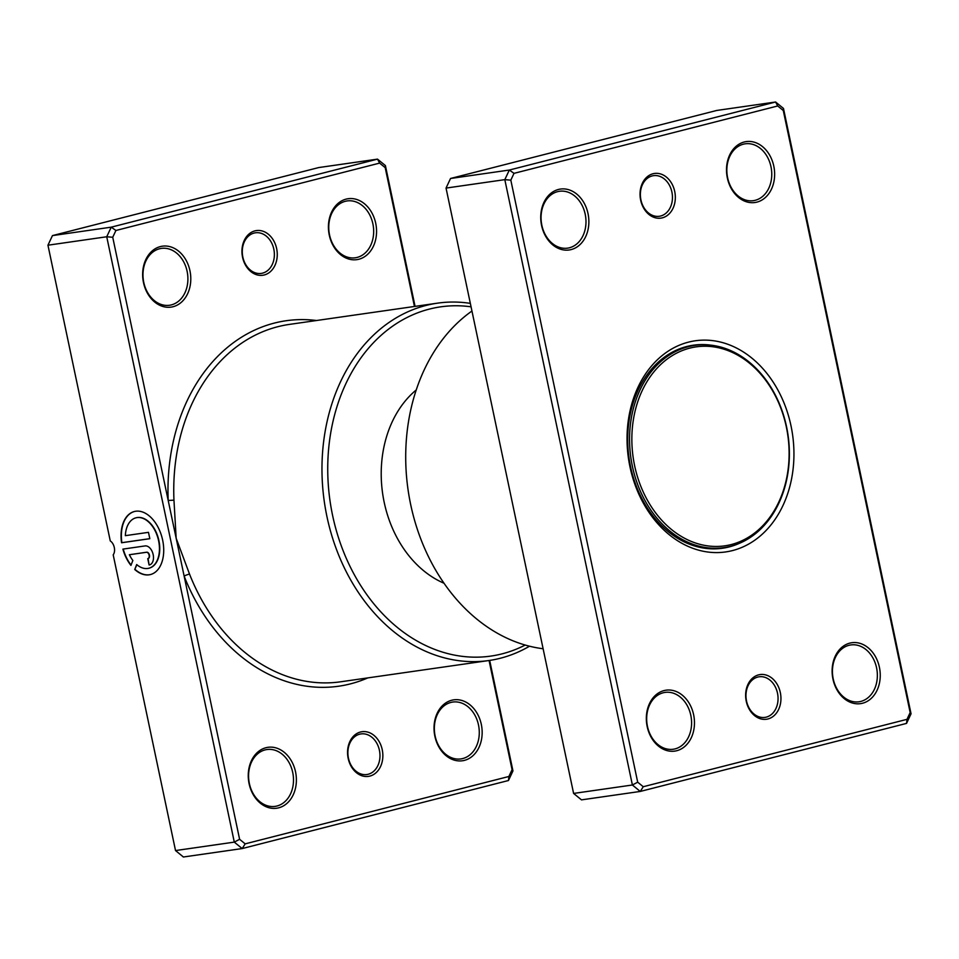 <?xml version="1.0" encoding="UTF-8"?>
<svg xmlns="http://www.w3.org/2000/svg" width="959" height="959" viewBox="0 0 959 959"><rect width="100%" height="100%" fill="white"/><g stroke="black" fill="none" stroke-linecap="round" stroke-linejoin="round"><path stroke-width="1.44" d="M758.641 674.86A22.56 17.538 -98.2 0 1 780.326 692.566A22.56 17.538 -98.2 0 1 767.943 718.962A22.56 17.538 -98.2 0 1 746.258 701.269A22.56 17.538 -98.2 0 1 758.641 674.86M766.241 717.14A20.511 15.943 81.8 0 0 777.653 693.98A20.511 15.943 81.8 0 0 759.096 676.79A20.511 15.943 81.8 0 0 757.79 677.054A20.511 15.943 81.8 0 0 746.366 700.214A20.511 15.943 81.8 0 0 764.922 717.404A20.511 15.943 81.8 0 0 766.241 717.14M653.043 173.747A22.56 17.538 -98.2 0 1 674.716 191.44A22.56 17.538 -98.2 0 1 662.333 217.837A22.56 17.538 -98.2 0 1 640.66 200.143A22.56 17.538 -98.2 0 1 653.043 173.747M660.631 216.015A20.511 15.943 81.8 0 0 672.055 192.867A20.511 15.943 81.8 0 0 653.499 175.665A20.511 15.943 81.8 0 0 652.192 175.929A20.511 15.943 81.8 0 0 640.768 199.088A20.511 15.943 81.8 0 0 659.324 216.278A20.511 15.943 81.8 0 0 660.631 216.015M664.072 690.576A30.772 23.915 -98.2 0 1 693.621 714.719A30.772 23.915 -98.2 0 1 676.742 750.717A30.772 23.915 -98.2 0 1 647.181 726.586A30.772 23.915 -98.2 0 1 664.072 690.576M675.04 748.895A28.722 22.321 81.8 0 0 691.031 716.469A28.722 22.321 81.8 0 0 665.043 692.398A28.722 22.321 81.8 0 0 663.208 692.77A28.722 22.321 81.8 0 0 647.229 725.184A28.722 22.321 81.8 0 0 673.206 749.255A28.722 22.321 81.8 0 0 675.04 748.895M558.462 189.462A30.772 23.915 -98.2 0 1 588.023 213.593A30.772 23.915 -98.2 0 1 571.132 249.592A30.772 23.915 -98.2 0 1 541.583 225.461A30.772 23.915 -98.2 0 1 558.462 189.462M569.442 247.77A28.722 22.321 81.8 0 0 585.422 215.355A28.722 22.321 81.8 0 0 559.445 191.285A28.722 22.321 81.8 0 0 557.611 191.644A28.722 22.321 81.8 0 0 541.619 224.07A28.722 22.321 81.8 0 0 567.608 248.141A28.722 22.321 81.8 0 0 569.442 247.77M744.244 141.992A30.772 23.915 -98.2 0 1 773.793 166.123A30.772 23.915 -98.2 0 1 756.915 202.121A30.772 23.915 -98.2 0 1 727.354 177.99A30.772 23.915 -98.2 0 1 744.244 141.992M755.212 200.299A28.722 22.321 81.8 0 0 771.204 167.885A28.722 22.321 81.8 0 0 745.215 143.814A28.722 22.321 81.8 0 0 743.381 144.174A28.722 22.321 81.8 0 0 727.401 176.6A28.722 22.321 81.8 0 0 753.378 200.671A28.722 22.321 81.8 0 0 755.212 200.299M849.842 643.117A30.772 23.915 -98.2 0 1 879.403 667.248A30.772 23.915 -98.2 0 1 862.513 703.247A30.772 23.915 -98.2 0 1 832.963 679.116A30.772 23.915 -98.2 0 1 849.842 643.117M860.81 701.425A28.722 22.321 81.8 0 0 876.802 669.01A28.722 22.321 81.8 0 0 850.825 644.939A28.722 22.321 81.8 0 0 848.991 645.299A28.722 22.321 81.8 0 0 832.999 677.725A28.722 22.321 81.8 0 0 858.976 701.796A28.722 22.321 81.8 0 0 860.81 701.425M471.948 311.028A180.52 140.29 81.8 0 0 410.692 504.638A180.52 140.29 81.8 0 0 543.118 648.752M688.526 342.123A106.665 82.894 -98.2 0 1 790.995 425.784A106.665 82.894 -98.2 0 1 732.46 550.586A106.665 82.894 -98.2 0 1 629.991 466.925A106.665 82.894 -98.2 0 1 688.526 342.123M710.679 345.132A102.565 79.705 81.8 0 0 693.369 345.192A102.565 79.705 81.8 0 0 686.812 346.499A102.565 79.705 81.8 0 0 629.715 462.286A102.565 79.705 81.8 0 0 722.499 548.248A102.565 79.705 81.8 0 0 729.056 546.942A102.565 79.705 81.8 0 0 739.137 543.429M515.415 517.285L511.375 498.153M508.114 482.641L504.014 463.209M777.713 105.97L775.603 102.002L716.817 110.441L450.538 178.482L509.325 170.043L775.603 102.002L783.479 108.439L911.05 713.796L906.543 723.398L640.264 791.439L632.389 785.001L504.818 179.645L509.325 170.043L514 173.351L510.823 180.148L637.687 782.184L643.261 786.728L906.974 719.346L910.163 712.561L783.287 110.525L777.713 105.97L514 173.351M450.538 178.482L446.043 188.084L573.602 793.429L581.49 799.866L640.264 791.439L643.261 786.728M573.602 793.429L632.389 785.001L637.687 782.184M446.043 188.084L504.818 179.645L510.823 180.148M783.479 108.439L783.287 110.525M911.05 713.796L910.163 712.561M906.543 723.398L906.974 719.346M718.651 548.68A102.565 79.705 81.8 0 0 721.384 548.045A102.565 79.705 81.8 0 0 721.827 547.925M692.806 345.684A102.565 79.705 81.8 0 0 689.545 345.863M688.43 346.678A102.157 79.393 81.8 0 0 631.561 461.998A102.157 79.393 81.8 0 0 723.985 547.625A102.157 79.393 81.8 0 0 730.506 546.318A102.157 79.393 81.8 0 0 787.375 430.999A102.157 79.393 81.8 0 0 694.951 345.372A102.157 79.393 81.8 0 0 688.43 346.678M689.797 348.129A100.515 78.111 81.8 0 0 634.63 465.738A100.515 78.111 81.8 0 0 731.19 544.568A100.515 78.111 81.8 0 0 786.344 426.971A100.515 78.111 81.8 0 0 689.797 348.129M254.95 230.867A22.56 17.538 -98.2 0 1 276.636 248.561A22.56 17.538 -98.2 0 1 264.252 274.969A22.56 17.538 -98.2 0 1 242.567 257.264A22.56 17.538 -98.2 0 1 254.95 230.867M262.55 273.147A20.511 15.943 81.8 0 0 273.974 249.987A20.511 15.943 81.8 0 0 255.406 232.797A20.511 15.943 81.8 0 0 254.099 233.061A20.511 15.943 81.8 0 0 242.675 256.209A20.511 15.943 81.8 0 0 261.244 273.411A20.511 15.943 81.8 0 0 262.55 273.147M360.56 731.993A22.56 17.538 -98.2 0 1 382.233 749.686A22.56 17.538 -98.2 0 1 369.85 776.095A22.56 17.538 -98.2 0 1 348.177 758.389A22.56 17.538 -98.2 0 1 360.56 731.993M368.148 774.273A20.511 15.943 81.8 0 0 379.572 751.113A20.511 15.943 81.8 0 0 361.016 733.923A20.511 15.943 81.8 0 0 359.697 734.174A20.511 15.943 81.8 0 0 348.285 757.334A20.511 15.943 81.8 0 0 366.841 774.524A20.511 15.943 81.8 0 0 368.148 774.273M414.456 306.46L385.206 167.657L379.632 163.102L115.919 230.484L112.73 237.269L168.197 500.466L173.963 500.166L176.168 538.287L189.546 574.129A180.52 140.29 81.8 0 0 340.601 681.801L488.838 660.535A180.52 140.29 -98.2 0 1 325.521 509.229A180.52 140.29 -98.2 0 1 426.024 305.442A180.52 140.29 -98.2 0 1 437.556 303.152A180.52 140.29 -98.2 0 1 470.342 303.38M136.094 517.788A26.025 16.315 75.7 0 1 136.25 517.74A26.025 16.315 75.7 0 1 158.906 540.636A26.025 16.315 75.7 0 1 149.136 568.172A26.025 16.315 75.7 0 1 148.981 568.207M136.681 564.551A26.025 16.315 -104.3 0 0 148.825 568.255A26.025 16.315 -104.3 0 0 158.595 540.708A26.025 16.315 -104.3 0 0 135.938 517.824A26.025 16.315 -104.3 0 0 125.341 535.661L148.477 532.341L149.82 538.694L121.553 542.758A32.534 20.403 75.7 0 1 134.332 511.519A32.534 20.403 75.7 0 1 162.646 540.133A32.534 20.403 75.7 0 1 150.431 574.561A32.534 20.403 75.7 0 1 134.739 569.49L136.681 564.551M134.488 511.483A32.534 20.403 -104.3 0 0 121.865 542.674L121.553 542.758M145.085 545.923A9.758 6.126 75.7 0 1 153.164 554.59A9.758 6.126 75.7 0 1 149.508 564.923A9.758 6.126 75.7 0 1 149.101 564.995L147.758 558.641A3.249 2.038 -104.3 0 0 147.89 558.617A3.249 2.038 -104.3 0 0 149.113 555.177A3.249 2.038 -104.3 0 0 146.415 552.288L129.369 554.734A26.025 16.315 -104.3 0 0 132.857 560.476L130.927 565.402A32.534 20.403 75.7 0 1 122.896 549.111L145.085 545.923M129.369 554.734L146.727 552.204A3.249 2.038 75.7 0 1 149.424 555.093A3.249 2.038 75.7 0 1 148.201 558.534A3.249 2.038 75.7 0 1 148.07 558.558L149.101 564.995M265.979 747.708A30.772 23.915 -98.2 0 1 295.54 771.839A30.772 23.915 -98.2 0 1 278.649 807.838A30.772 23.915 -98.2 0 1 249.1 783.707A30.772 23.915 -98.2 0 1 265.979 747.708M276.947 806.016A28.722 22.321 81.8 0 0 292.939 773.601A28.722 22.321 81.8 0 0 266.962 749.53A28.722 22.321 81.8 0 0 265.128 749.89A28.722 22.321 81.8 0 0 249.136 782.316A28.722 22.321 81.8 0 0 275.113 806.387A28.722 22.321 81.8 0 0 276.947 806.016M451.761 700.238A30.772 23.915 -98.2 0 1 481.31 724.369A30.772 23.915 -98.2 0 1 464.432 760.367A30.772 23.915 -98.2 0 1 434.871 736.236A30.772 23.915 -98.2 0 1 451.761 700.238M462.729 758.557A28.722 22.321 81.8 0 0 478.721 726.131A28.722 22.321 81.8 0 0 452.732 702.06A28.722 22.321 81.8 0 0 450.898 702.432A28.722 22.321 81.8 0 0 434.906 734.846A28.722 22.321 81.8 0 0 460.895 758.917A28.722 22.321 81.8 0 0 462.729 758.557M160.381 246.583A30.772 23.915 -98.2 0 1 189.942 270.714A30.772 23.915 -98.2 0 1 173.052 306.724A30.772 23.915 -98.2 0 1 143.49 282.581A30.772 23.915 -98.2 0 1 160.381 246.583M171.349 304.902A28.722 22.321 81.8 0 0 187.341 272.476A28.722 22.321 81.8 0 0 161.352 248.405A28.722 22.321 81.8 0 0 159.518 248.777A28.722 22.321 81.8 0 0 143.538 281.191A28.722 22.321 81.8 0 0 169.515 305.262A28.722 22.321 81.8 0 0 171.349 304.902M346.151 199.112A30.772 23.915 -98.2 0 1 375.712 223.255A30.772 23.915 -98.2 0 1 358.822 259.254A30.772 23.915 -98.2 0 1 329.273 235.123A30.772 23.915 -98.2 0 1 346.151 199.112M357.12 257.432A28.722 22.321 81.8 0 0 373.111 225.005A28.722 22.321 81.8 0 0 347.134 200.934A28.722 22.321 81.8 0 0 345.3 201.306A28.722 22.321 81.8 0 0 329.309 233.72A28.722 22.321 81.8 0 0 355.286 257.791A28.722 22.321 81.8 0 0 357.12 257.432M471.061 306.82A176.42 137.101 81.8 0 0 429.416 309.086A176.42 137.101 81.8 0 0 332.605 515.486A176.42 137.101 81.8 0 0 502.072 653.858A176.42 137.101 81.8 0 0 525.196 645.047M529.512 646.21A180.52 140.29 -98.2 0 1 500.37 658.234A180.52 140.29 -98.2 0 1 488.838 660.535M316.53 320.522A184.619 143.478 -98.2 0 0 274.382 323.075A184.619 143.478 -98.2 0 0 168.197 500.466L239.606 839.305L234.296 842.122L106.737 236.765L47.95 245.204L110.273 540.936A8.199 5.143 75.7 0 1 113.198 554.829L175.521 850.561L183.397 856.998L242.183 848.559L234.296 842.122L175.521 850.561M489.677 660.403L512.957 770.916L508.462 780.518L242.183 848.559L245.18 843.86L508.893 776.478L512.07 769.681L489.066 660.499M112.73 237.269L106.737 236.765L111.232 227.163L377.51 159.134L385.398 165.571L415.067 306.377M379.632 163.102L377.51 159.134L318.736 167.561L52.457 235.602L47.95 245.204M115.919 230.484L111.232 227.163L52.457 235.602M239.606 839.305L245.18 843.86M416.254 389.941A108.067 83.984 81.8 0 0 382.617 493.406A108.067 83.984 81.8 0 0 443.993 583.228M508.893 776.478L508.462 780.518M512.07 769.681L512.957 770.916M385.206 167.657L385.398 165.571M123.208 549.063A32.534 20.403 -104.3 0 0 131.059 565.091M136.885 564.731L134.739 569.49M135.051 569.418A32.534 20.403 -104.3 0 0 150.587 574.513M121.865 542.674L149.808 538.658M367.824 677.893A184.619 143.478 -98.2 0 1 184.14 576.107A4.1 0.755 158.5 0 1 189.546 574.129M437.556 303.152L289.318 324.418A180.52 140.29 81.8 0 0 277.786 326.719A180.52 140.29 81.8 0 0 173.963 500.166M715.39 548.848L723.985 547.625M686.368 346.607L694.951 345.372"/></g></svg>
